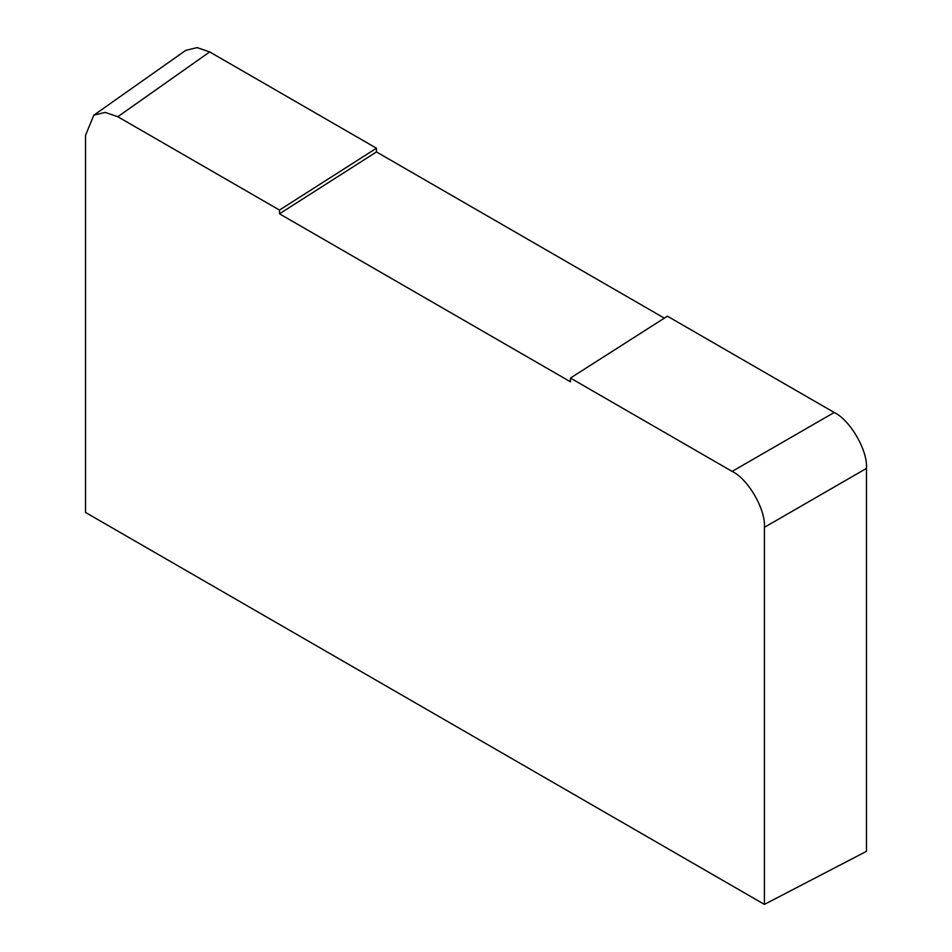 <?xml version="1.0" encoding="UTF-8"?>
<svg xmlns="http://www.w3.org/2000/svg" width="952" height="952" viewBox="0 0 952 952"><rect width="100%" height="100%" fill="white"/><g stroke="black" fill="none" stroke-linecap="round" stroke-linejoin="round"><path stroke-width="1.43" d="M764.408 527.325C765.848 509.677 748.117 478.975 732.124 471.407L570.438 378.051L570.438 381.788L279.483 213.807L376.468 151.939L376.468 148.214L209.702 51.932L117.798 116.727L105.16 112.395L93.808 115.192L85.525 135.362L85.525 512.45L764.408 904.4L866.475 851.338L866.475 468.396L764.408 527.325L764.408 904.4M732.124 471.407L834.202 412.478L667.423 316.195L570.438 378.051M93.808 115.192L185.711 50.396L197.064 47.6L209.702 51.932M376.468 151.939L664.353 318.147M834.202 412.478C850.196 420.046 867.915 450.748 866.475 468.396M376.468 148.214L279.483 210.071L117.798 116.727M279.483 210.071L279.483 213.807"/></g></svg>
